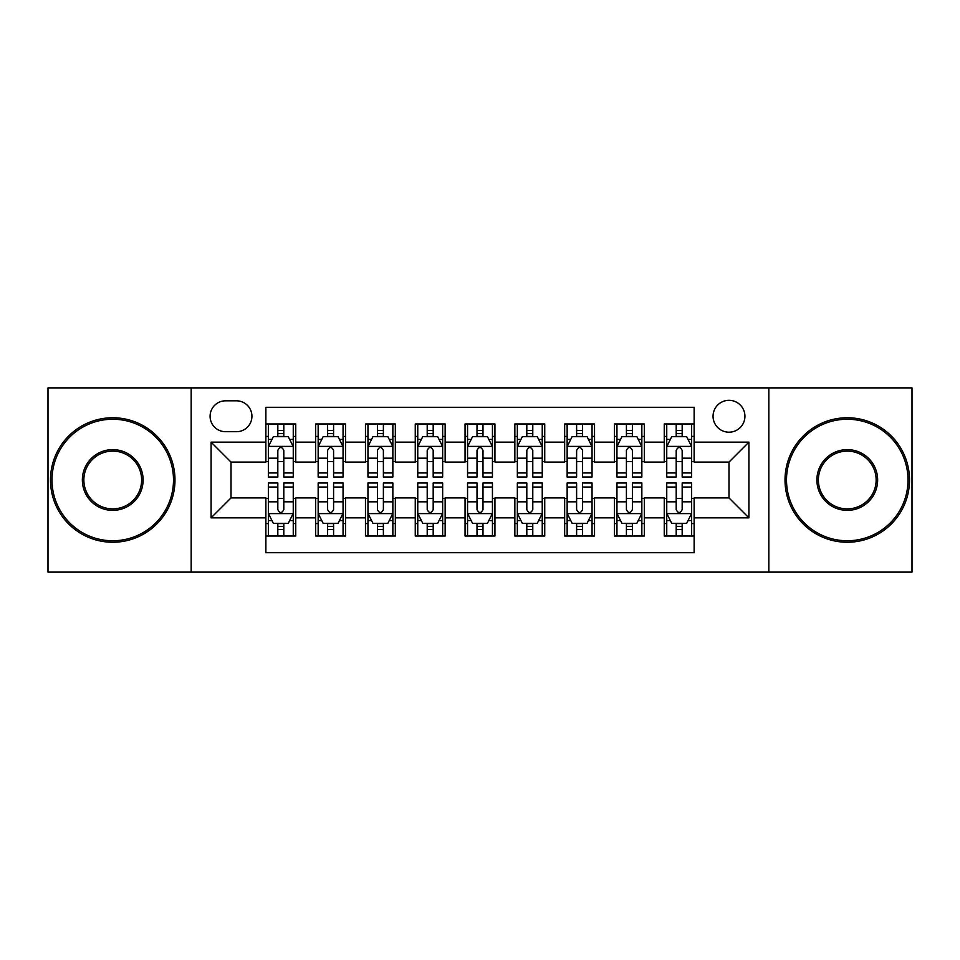 <?xml version="1.0" encoding="UTF-8"?>
<svg xmlns="http://www.w3.org/2000/svg" width="960" height="960" viewBox="0 0 960 960"><rect width="100%" height="100%" fill="white"/><g stroke="black" fill="none" stroke-linecap="round" stroke-linejoin="round"><path stroke-width="1.44" d="M728.988 400.32A15.936 15.936 0 0 0 713.052 416.256A15.936 15.936 0 0 0 728.988 432.192A15.936 15.936 0 0 0 744.924 416.256A15.936 15.936 0 0 0 728.988 400.32M768.828 572.124L912 572.124L912 387.876L768.828 387.876L768.828 572.124L191.172 572.124L191.172 387.876L48 387.876L48 572.124L191.172 572.124M694.128 423.972L664.248 423.972L664.248 442.152L644.34 442.152L644.34 462.072L664.248 462.072L664.248 442.152M644.34 442.152L644.34 423.972L614.46 423.972L614.46 442.152L594.54 442.152L594.54 462.072L614.46 462.072L614.46 442.152M594.54 442.152L594.54 423.972L564.66 423.972L564.66 442.152L544.74 442.152L544.74 462.072L564.66 462.072L564.66 442.152M544.74 442.152L544.74 423.972L514.86 423.972L514.86 442.152L494.94 442.152L494.94 462.072L514.86 462.072L514.86 442.152M494.94 442.152L494.94 423.972L465.06 423.972L465.06 442.152L445.14 442.152L445.14 462.072L465.06 462.072L465.06 442.152M445.14 442.152L445.14 423.972L415.26 423.972L415.26 442.152L395.34 442.152L395.34 462.072L415.26 462.072L415.26 442.152M395.34 442.152L395.34 423.972L365.46 423.972L365.46 442.152L345.54 442.152L345.54 462.072L365.46 462.072L365.46 442.152M345.54 442.152L345.54 423.972L315.66 423.972L315.66 462.072L295.752 462.072L295.752 423.972L265.872 423.972M265.872 536.028L295.752 536.028L295.752 497.928L315.66 497.928L315.66 536.028L345.54 536.028L345.54 497.928L365.46 497.928L365.46 517.848L345.54 517.848M365.46 517.848L365.46 536.028L395.34 536.028L395.34 497.928L415.26 497.928L415.26 517.848L395.34 517.848M415.26 517.848L415.26 536.028L445.14 536.028L445.14 497.928L465.06 497.928L465.06 517.848L445.14 517.848M465.06 517.848L465.06 536.028L494.94 536.028L494.94 497.928L514.86 497.928L514.86 517.848L494.94 517.848M514.86 517.848L514.86 536.028L544.74 536.028L544.74 497.928L564.66 497.928L564.66 517.848L544.74 517.848M564.66 517.848L564.66 536.028L594.54 536.028L594.54 497.928L614.46 497.928L614.46 517.848L594.54 517.848M614.46 517.848L614.46 536.028L644.34 536.028L644.34 497.928L664.248 497.928L664.248 517.848L644.34 517.848M225.528 431.7L236.484 431.7A15.432 15.432 0 0 0 251.928 416.256A15.432 15.432 0 0 0 236.484 400.824L225.528 400.824A15.432 15.432 0 0 0 210.096 416.256A15.432 15.432 0 0 0 225.528 431.7M768.828 387.876L191.172 387.876M694.128 442.152L694.128 407.292L265.872 407.292L265.872 462.072L231.012 462.072L231.012 497.928L265.872 497.928L265.872 552.708L694.128 552.708L694.128 497.928L728.988 497.928L728.988 462.072L694.128 462.072L694.128 442.152L748.908 442.152L748.908 517.848L694.128 517.848M265.872 517.848L211.092 517.848L211.092 442.152L265.872 442.152M664.248 517.848L664.248 536.028L694.128 536.028M265.872 436.428L268.356 436.428M277.824 436.428L283.8 436.428M293.256 436.428L295.752 436.428M265.872 461.58L268.356 461.58M277.824 461.58L283.8 461.58M293.256 461.58L295.752 461.58M265.872 498.42L268.356 498.42M277.824 498.42L283.8 498.42M293.256 498.42L295.752 498.42M265.872 523.572L268.356 523.572M277.824 523.572L283.8 523.572M293.256 523.572L295.752 523.572M315.66 461.58L318.156 461.58M327.612 461.58L333.588 461.58M343.056 461.58L345.54 461.58M315.66 436.428L318.156 436.428M327.612 436.428L333.588 436.428M343.056 436.428L345.54 436.428M315.66 498.42L318.156 498.42M327.612 498.42L333.588 498.42M343.056 498.42L345.54 498.42M315.66 523.572L318.156 523.572M327.612 523.572L333.588 523.572M343.056 523.572L345.54 523.572M365.46 498.42L367.956 498.42M377.412 498.42L383.388 498.42M392.856 498.42L395.34 498.42M365.46 523.572L367.956 523.572M377.412 523.572L383.388 523.572M392.856 523.572L395.34 523.572M365.46 436.428L367.956 436.428M377.412 436.428L383.388 436.428M392.856 436.428L395.34 436.428M365.46 461.58L367.956 461.58M377.412 461.58L383.388 461.58M392.856 461.58L395.34 461.58M415.26 498.42L417.756 498.42M427.212 498.42L433.188 498.42M442.656 498.42L445.14 498.42M415.26 523.572L417.756 523.572M427.212 523.572L433.188 523.572M442.656 523.572L445.14 523.572M415.26 436.428L417.756 436.428M427.212 436.428L433.188 436.428M442.656 436.428L445.14 436.428M415.26 461.58L417.756 461.58M427.212 461.58L433.188 461.58M442.656 461.58L445.14 461.58M465.06 498.42L467.556 498.42M477.012 498.42L482.988 498.42M492.444 498.42L494.94 498.42M465.06 523.572L467.556 523.572M477.012 523.572L482.988 523.572M492.444 523.572L494.94 523.572M465.06 436.428L467.556 436.428M477.012 436.428L482.988 436.428M492.444 436.428L494.94 436.428M465.06 461.58L467.556 461.58M477.012 461.58L482.988 461.58M492.444 461.58L494.94 461.58M514.86 498.42L517.344 498.42M526.812 498.42L532.788 498.42M542.244 498.42L544.74 498.42M514.86 523.572L517.344 523.572M526.812 523.572L532.788 523.572M542.244 523.572L544.74 523.572M514.86 436.428L517.344 436.428M526.812 436.428L532.788 436.428M542.244 436.428L544.74 436.428M514.86 461.58L517.344 461.58M526.812 461.58L532.788 461.58M542.244 461.58L544.74 461.58M564.66 498.42L567.144 498.42M576.612 498.42L582.588 498.42M592.044 498.42L594.54 498.42M564.66 523.572L567.144 523.572M576.612 523.572L582.588 523.572M592.044 523.572L594.54 523.572M564.66 436.428L567.144 436.428M576.612 436.428L582.588 436.428M592.044 436.428L594.54 436.428M564.66 461.58L567.144 461.58M576.612 461.58L582.588 461.58M592.044 461.58L594.54 461.58M614.46 498.42L616.944 498.42M626.412 498.42L632.388 498.42M641.844 498.42L644.34 498.42M614.46 523.572L616.944 523.572M626.412 523.572L632.388 523.572M641.844 523.572L644.34 523.572M614.46 436.428L616.944 436.428M626.412 436.428L632.388 436.428M641.844 436.428L644.34 436.428M614.46 461.58L616.944 461.58M626.412 461.58L632.388 461.58M641.844 461.58L644.34 461.58M664.248 498.42L666.744 498.42M676.2 498.42L682.176 498.42M691.644 498.42L694.128 498.42M664.248 523.572L666.744 523.572M676.2 523.572L682.176 523.572M691.644 523.572L694.128 523.572M664.248 436.428L666.744 436.428M676.2 436.428L682.176 436.428M691.644 436.428L694.128 436.428M664.248 461.58L666.744 461.58M676.2 461.58L682.176 461.58M691.644 461.58L694.128 461.58M231.012 462.072L211.092 442.152M231.012 497.928L211.092 517.848M748.908 442.152L728.988 462.072M748.908 517.848L728.988 497.928M283.8 430.452L277.824 430.452M293.256 472.956L283.8 472.956L283.8 477.012L293.256 477.012L293.256 446.64L288.276 436.68L273.336 436.68L268.356 446.64L268.356 477.012L277.824 477.012L277.824 472.956L268.356 472.956M268.356 446.64L268.356 423.972M293.256 446.64L293.256 423.972M277.824 436.68L277.824 423.972M283.8 423.972L283.8 436.68M283.8 472.956L283.8 450.372C281.808 446.532 279.816 446.532 277.824 450.372L277.824 472.956M277.824 529.548L283.8 529.548M268.356 487.044L277.824 487.044L277.824 482.988L268.356 482.988L268.356 513.36L273.336 523.32L288.276 523.32L293.256 513.36L293.256 482.988L283.8 482.988L283.8 487.044L293.256 487.044M293.256 513.36L293.256 536.028M268.356 513.36L268.356 536.028M283.8 523.32L283.8 536.028M277.824 536.028L277.824 523.32M277.824 487.044L277.824 509.628C279.804 513.468 281.796 513.468 283.8 509.628L283.8 487.044M112.74 419.244A60.756 60.756 0 0 0 51.984 480A60.756 60.756 0 0 0 112.74 540.756A60.756 60.756 0 0 0 173.496 480A60.756 60.756 0 0 0 112.74 419.244M112.74 542.244A62.244 62.244 0 0 1 50.484 480A62.244 62.244 0 0 1 112.74 417.756A62.244 62.244 0 0 1 174.984 480A62.244 62.244 0 0 1 112.74 542.244M112.74 449.628A30.372 30.372 0 0 1 143.112 480A30.372 30.372 0 0 1 112.74 510.372A30.372 30.372 0 0 1 82.356 480A30.372 30.372 0 0 1 112.74 449.628M112.74 508.884A28.884 28.884 0 0 0 141.624 480A28.884 28.884 0 0 0 112.74 451.116A28.884 28.884 0 0 0 83.856 480A28.884 28.884 0 0 0 112.74 508.884M847.26 419.244A60.756 60.756 0 0 0 786.504 480A60.756 60.756 0 0 0 847.26 540.756A60.756 60.756 0 0 0 908.016 480A60.756 60.756 0 0 0 847.26 419.244M847.26 542.244A62.244 62.244 0 0 1 785.016 480A62.244 62.244 0 0 1 847.26 417.756A62.244 62.244 0 0 1 909.516 480A62.244 62.244 0 0 1 847.26 542.244M847.26 449.628A30.372 30.372 0 0 1 877.644 480A30.372 30.372 0 0 1 847.26 510.372A30.372 30.372 0 0 1 816.888 480A30.372 30.372 0 0 1 847.26 449.628M847.26 508.884A28.884 28.884 0 0 0 876.144 480A28.884 28.884 0 0 0 847.26 451.116A28.884 28.884 0 0 0 818.376 480A28.884 28.884 0 0 0 847.26 508.884M333.588 430.452L327.612 430.452M343.056 472.956L333.588 472.956L333.588 477.012L343.056 477.012L343.056 446.64L338.076 436.68L323.136 436.68L318.156 446.64L318.156 477.012L327.612 477.012L327.612 472.956L318.156 472.956M318.156 446.64L318.156 423.972M343.056 446.64L343.056 423.972M327.612 436.68L327.612 423.972M333.588 423.972L333.588 436.68M333.588 472.956L333.588 450.372C331.608 446.532 329.616 446.532 327.612 450.372L327.612 472.956M383.388 430.452L377.412 430.452M392.856 472.956L383.388 472.956L383.388 477.012L392.856 477.012L392.856 446.64L387.876 436.68L372.936 436.68L367.956 446.64L367.956 477.012L377.412 477.012L377.412 472.956L367.956 472.956M367.956 446.64L367.956 423.972M392.856 446.64L392.856 423.972M377.412 436.68L377.412 423.972M383.388 423.972L383.388 436.68M383.388 472.956L383.388 450.372C381.408 446.532 379.416 446.532 377.412 450.372L377.412 472.956M433.188 430.452L427.212 430.452M442.656 472.956L433.188 472.956L433.188 477.012L442.656 477.012L442.656 446.64L437.676 436.68L422.736 436.68L417.756 446.64L417.756 477.012L427.212 477.012L427.212 472.956L417.756 472.956M417.756 446.64L417.756 423.972M442.656 446.64L442.656 423.972M427.212 436.68L427.212 423.972M433.188 423.972L433.188 436.68M433.188 472.956L433.188 450.372C431.196 446.532 429.204 446.532 427.212 450.372L427.212 472.956M482.988 430.452L477.012 430.452M492.444 472.956L482.988 472.956L482.988 477.012L492.444 477.012L492.444 446.64L487.464 436.68L472.536 436.68L467.556 446.64L467.556 477.012L477.012 477.012L477.012 472.956L467.556 472.956M467.556 446.64L467.556 423.972M492.444 446.64L492.444 423.972M477.012 436.68L477.012 423.972M482.988 423.972L482.988 436.68M482.988 472.956L482.988 450.372C480.996 446.532 479.004 446.532 477.012 450.372L477.012 472.956M327.612 529.548L333.588 529.548M318.156 487.044L327.612 487.044L327.612 482.988L318.156 482.988L318.156 513.36L323.136 523.32L338.076 523.32L343.056 513.36L343.056 482.988L333.588 482.988L333.588 487.044L343.056 487.044M343.056 513.36L343.056 536.028M318.156 513.36L318.156 536.028M333.588 523.32L333.588 536.028M327.612 536.028L327.612 523.32M327.612 487.044L327.612 509.628C329.604 513.468 331.596 513.468 333.588 509.628L333.588 487.044M377.412 529.548L383.388 529.548M367.956 487.044L377.412 487.044L377.412 482.988L367.956 482.988L367.956 513.36L372.936 523.32L387.876 523.32L392.856 513.36L392.856 482.988L383.388 482.988L383.388 487.044L392.856 487.044M392.856 513.36L392.856 536.028M367.956 513.36L367.956 536.028M383.388 523.32L383.388 536.028M377.412 536.028L377.412 523.32M377.412 487.044L377.412 509.628C379.404 513.468 381.396 513.468 383.388 509.628L383.388 487.044M427.212 529.548L433.188 529.548M417.756 487.044L427.212 487.044L427.212 482.988L417.756 482.988L417.756 513.36L422.736 523.32L437.676 523.32L442.656 513.36L442.656 482.988L433.188 482.988L433.188 487.044L442.656 487.044M442.656 513.36L442.656 536.028M417.756 513.36L417.756 536.028M433.188 523.32L433.188 536.028M427.212 536.028L427.212 523.32M427.212 487.044L427.212 509.628C429.204 513.468 431.196 513.468 433.188 509.628L433.188 487.044M477.012 529.548L482.988 529.548M467.556 487.044L477.012 487.044L477.012 482.988L467.556 482.988L467.556 513.36L472.536 523.32L487.464 523.32L492.444 513.36L492.444 482.988L482.988 482.988L482.988 487.044L492.444 487.044M492.444 513.36L492.444 536.028M467.556 513.36L467.556 536.028M482.988 523.32L482.988 536.028M477.012 536.028L477.012 523.32M477.012 487.044L477.012 509.628C479.004 513.468 480.996 513.468 482.988 509.628L482.988 487.044M532.788 430.452L526.812 430.452M542.244 472.956L532.788 472.956L532.788 477.012L542.244 477.012L542.244 446.64L537.264 436.68L522.324 436.68L517.344 446.64L517.344 477.012L526.812 477.012L526.812 472.956L517.344 472.956M517.344 446.64L517.344 423.972M542.244 446.64L542.244 423.972M526.812 436.68L526.812 423.972M532.788 423.972L532.788 436.68M532.788 472.956L532.788 450.372C530.796 446.532 528.804 446.532 526.812 450.372L526.812 472.956M526.812 529.548L532.788 529.548M517.344 487.044L526.812 487.044L526.812 482.988L517.344 482.988L517.344 513.36L522.324 523.32L537.264 523.32L542.244 513.36L542.244 482.988L532.788 482.988L532.788 487.044L542.244 487.044M542.244 513.36L542.244 536.028M517.344 513.36L517.344 536.028M532.788 523.32L532.788 536.028M526.812 536.028L526.812 523.32M526.812 487.044L526.812 509.628C528.804 513.468 530.796 513.468 532.788 509.628L532.788 487.044M582.588 430.452L576.612 430.452M592.044 472.956L582.588 472.956L582.588 477.012L592.044 477.012L592.044 446.64L587.064 436.68L572.124 436.68L567.144 446.64L567.144 477.012L576.612 477.012L576.612 472.956L567.144 472.956M567.144 446.64L567.144 423.972M592.044 446.64L592.044 423.972M576.612 436.68L576.612 423.972M582.588 423.972L582.588 436.68M582.588 472.956L582.588 450.372C580.596 446.532 578.604 446.532 576.612 450.372L576.612 472.956M576.612 529.548L582.588 529.548M567.144 487.044L576.612 487.044L576.612 482.988L567.144 482.988L567.144 513.36L572.124 523.32L587.064 523.32L592.044 513.36L592.044 482.988L582.588 482.988L582.588 487.044L592.044 487.044M592.044 513.36L592.044 536.028M567.144 513.36L567.144 536.028M582.588 523.32L582.588 536.028M576.612 536.028L576.612 523.32M576.612 487.044L576.612 509.628C578.592 513.468 580.584 513.468 582.588 509.628L582.588 487.044M632.388 430.452L626.412 430.452M641.844 472.956L632.388 472.956L632.388 477.012L641.844 477.012L641.844 446.64L636.864 436.68L621.924 436.68L616.944 446.64L616.944 477.012L626.412 477.012L626.412 472.956L616.944 472.956M616.944 446.64L616.944 423.972M641.844 446.64L641.844 423.972M626.412 436.68L626.412 423.972M632.388 423.972L632.388 436.68M632.388 472.956L632.388 450.372C630.396 446.532 628.404 446.532 626.412 450.372L626.412 472.956M626.412 529.548L632.388 529.548M616.944 487.044L626.412 487.044L626.412 482.988L616.944 482.988L616.944 513.36L621.924 523.32L636.864 523.32L641.844 513.36L641.844 482.988L632.388 482.988L632.388 487.044L641.844 487.044M641.844 513.36L641.844 536.028M616.944 513.36L616.944 536.028M632.388 523.32L632.388 536.028M626.412 536.028L626.412 523.32M626.412 487.044L626.412 509.628C628.392 513.468 630.384 513.468 632.388 509.628L632.388 487.044M682.176 430.452L676.2 430.452M691.644 472.956L682.176 472.956L682.176 477.012L691.644 477.012L691.644 446.64L686.664 436.68L671.724 436.68L666.744 446.64L666.744 477.012L676.2 477.012L676.2 472.956L666.744 472.956M666.744 446.64L666.744 423.972M691.644 446.64L691.644 423.972M676.2 436.68L676.2 423.972M682.176 423.972L682.176 436.68M682.176 472.956L682.176 450.372C680.196 446.532 678.204 446.532 676.2 450.372L676.2 472.956M676.2 529.548L682.176 529.548M666.744 487.044L676.2 487.044L676.2 482.988L666.744 482.988L666.744 513.36L671.724 523.32L686.664 523.32L691.644 513.36L691.644 482.988L682.176 482.988L682.176 487.044L691.644 487.044M691.644 513.36L691.644 536.028M666.744 513.36L666.744 536.028M682.176 523.32L682.176 536.028M676.2 536.028L676.2 523.32M676.2 487.044L676.2 509.628C678.192 513.468 680.184 513.468 682.176 509.628L682.176 487.044M315.66 517.848L295.752 517.848M315.66 442.152L295.752 442.152M293.136 446.388L268.476 446.388M268.356 439.416L271.968 439.416M289.644 439.416L293.256 439.416M277.824 458.172L268.356 458.172M293.256 458.172L283.8 458.172M283.8 433.62L277.824 433.62M268.476 513.612L293.136 513.612M293.256 520.584L289.644 520.584M271.968 520.584L268.356 520.584M283.8 501.828L293.256 501.828M268.356 501.828L277.824 501.828M277.824 526.38L283.8 526.38M342.936 446.388L318.276 446.388M318.156 439.416L321.768 439.416M339.444 439.416L343.056 439.416M327.612 458.172L318.156 458.172M343.056 458.172L333.588 458.172M333.588 433.62L327.612 433.62M392.724 446.388L368.076 446.388M367.956 439.416L371.568 439.416M389.244 439.416L392.856 439.416M377.412 458.172L367.956 458.172M392.856 458.172L383.388 458.172M383.388 433.62L377.412 433.62M442.524 446.388L417.876 446.388M417.756 439.416L421.356 439.416M439.044 439.416L442.656 439.416M427.212 458.172L417.756 458.172M442.656 458.172L433.188 458.172M433.188 433.62L427.212 433.62M492.324 446.388L467.676 446.388M467.556 439.416L471.156 439.416M488.844 439.416L492.444 439.416M477.012 458.172L467.556 458.172M492.444 458.172L482.988 458.172M482.988 433.62L477.012 433.62M318.276 513.612L342.936 513.612M343.056 520.584L339.444 520.584M321.768 520.584L318.156 520.584M333.588 501.828L343.056 501.828M318.156 501.828L327.612 501.828M327.612 526.38L333.588 526.38M368.076 513.612L392.724 513.612M392.856 520.584L389.244 520.584M371.568 520.584L367.956 520.584M383.388 501.828L392.856 501.828M367.956 501.828L377.412 501.828M377.412 526.38L383.388 526.38M417.876 513.612L442.524 513.612M442.656 520.584L439.044 520.584M421.356 520.584L417.756 520.584M433.188 501.828L442.656 501.828M417.756 501.828L427.212 501.828M427.212 526.38L433.188 526.38M467.676 513.612L492.324 513.612M492.444 520.584L488.844 520.584M471.156 520.584L467.556 520.584M482.988 501.828L492.444 501.828M467.556 501.828L477.012 501.828M477.012 526.38L482.988 526.38M542.124 446.388L517.476 446.388M517.344 439.416L520.956 439.416M538.644 439.416L542.244 439.416M526.812 458.172L517.344 458.172M542.244 458.172L532.788 458.172M532.788 433.62L526.812 433.62M517.476 513.612L542.124 513.612M542.244 520.584L538.644 520.584M520.956 520.584L517.344 520.584M532.788 501.828L542.244 501.828M517.344 501.828L526.812 501.828M526.812 526.38L532.788 526.38M591.924 446.388L567.276 446.388M567.144 439.416L570.756 439.416M588.432 439.416L592.044 439.416M576.612 458.172L567.144 458.172M592.044 458.172L582.588 458.172M582.588 433.62L576.612 433.62M567.276 513.612L591.924 513.612M592.044 520.584L588.432 520.584M570.756 520.584L567.144 520.584M582.588 501.828L592.044 501.828M567.144 501.828L576.612 501.828M576.612 526.38L582.588 526.38M641.724 446.388L617.064 446.388M616.944 439.416L620.556 439.416M638.232 439.416L641.844 439.416M626.412 458.172L616.944 458.172M641.844 458.172L632.388 458.172M632.388 433.62L626.412 433.62M617.064 513.612L641.724 513.612M641.844 520.584L638.232 520.584M620.556 520.584L616.944 520.584M632.388 501.828L641.844 501.828M616.944 501.828L626.412 501.828M626.412 526.38L632.388 526.38M691.524 446.388L666.864 446.388M666.744 439.416L670.356 439.416M688.032 439.416L691.644 439.416M676.2 458.172L666.744 458.172M691.644 458.172L682.176 458.172M682.176 433.62L676.2 433.62M666.864 513.612L691.524 513.612M691.644 520.584L688.032 520.584M670.356 520.584L666.744 520.584M682.176 501.828L691.644 501.828M666.744 501.828L676.2 501.828M676.2 526.38L682.176 526.38"/></g></svg>
